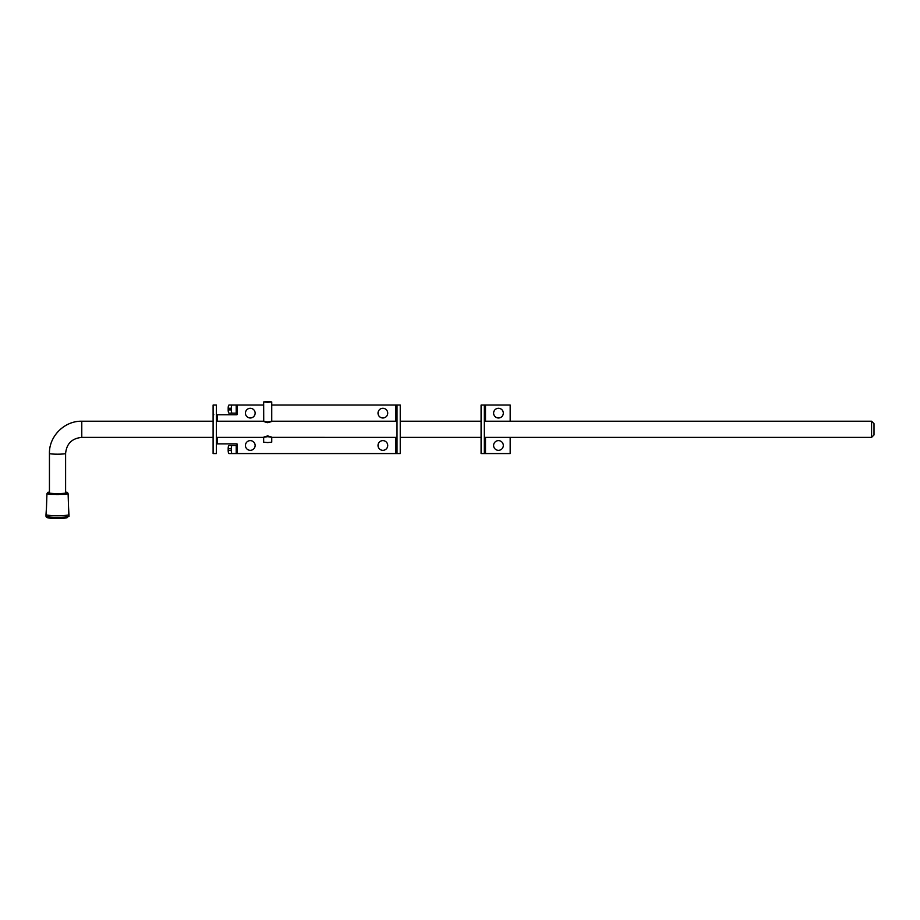 <?xml version="1.0" encoding="UTF-8"?>
<svg xmlns="http://www.w3.org/2000/svg" width="920" height="920" viewBox="0 0 920 920"><rect width="100%" height="100%" fill="white"/><g stroke="black" fill="none" stroke-linecap="round" stroke-linejoin="round"><path stroke-width="1.38" d="M69.034 514.659L69.034 514.659A11.523 1.023 180 0 1 57.523 515.683A11.523 1.023 180 0 1 46 514.659L46 516.269A11.523 1.023 180 0 0 57.523 517.293A11.523 1.023 180 0 0 69.034 516.269L68.54 506.909M65.607 492.062A10.108 0.897 180 0 1 67.62 492.591A10.108 0.897 180 0 1 57.523 493.499A10.108 0.897 180 0 1 47.414 492.591A10.108 0.897 180 0 1 49.438 492.062M874 423.648L874 434.964L871.573 437.391L871.573 421.222L874 423.648M263.661 437.391L263.661 442.186L267.697 442.554L271.745 442.186L271.745 437.391M271.745 437.356L397.014 437.391M267.697 435.919C272.918 437.345 272.918 437.586 267.697 436.643C262.487 437.586 262.487 437.345 267.697 435.919M267.697 401.729L269.962 401.936L267.697 401.729M267.697 422.694C272.918 421.268 272.918 421.026 267.697 421.981C262.487 421.026 262.487 421.268 267.697 422.694M267.697 402.293L271.745 401.936L267.697 401.568L263.661 401.936L267.697 402.293M263.729 421.222L263.661 401.936M498.467 408.296A4.853 4.853 0 0 1 503.32 413.137A4.853 4.853 0 0 1 498.467 417.99A4.853 4.853 0 0 1 493.614 413.137A4.853 4.853 0 0 1 498.467 408.296M498.467 440.622A4.853 4.853 0 0 1 503.32 445.475A4.853 4.853 0 0 1 498.467 450.328A4.853 4.853 0 0 1 493.614 445.475A4.853 4.853 0 0 1 498.467 440.622M484.322 429.306L484.322 453.56L481.091 453.56L481.091 405.053L484.322 405.053L484.322 429.306M484.322 453.56L510.186 453.56L510.186 437.391M510.186 421.222L510.186 405.053L484.322 405.053M250.286 440.622A4.853 4.853 0 0 0 245.444 445.475A4.853 4.853 0 0 0 250.286 450.328A4.853 4.853 0 0 0 255.139 445.475A4.853 4.853 0 0 0 250.286 440.622M382.869 408.296A4.853 4.853 0 0 0 378.016 413.137A4.853 4.853 0 0 0 382.869 417.99A4.853 4.853 0 0 0 387.722 413.137A4.853 4.853 0 0 0 382.869 408.296M382.869 440.622A4.853 4.853 0 0 0 378.016 445.475A4.853 4.853 0 0 0 382.869 450.328A4.853 4.853 0 0 0 387.722 445.475A4.853 4.853 0 0 0 382.869 440.622M250.286 408.296A4.853 4.853 0 0 0 245.444 413.137A4.853 4.853 0 0 0 250.286 417.99A4.853 4.853 0 0 0 255.139 413.137A4.853 4.853 0 0 0 250.286 408.296M395.818 421.222L395.818 405.053L271.745 405.053M263.661 405.053L237.36 405.053L237.36 413.793L237.084 413.137L232.139 413.137A3.231 0.839 -90 0 1 231.299 409.906L231.299 408.296A3.231 0.839 -90 0 1 232.139 405.053L229.011 405.053A3.231 0.839 90 0 0 228.171 408.296L228.171 409.906A3.231 0.839 90 0 0 229.011 413.137L232.139 413.137M216.338 413.356L216.522 414.759L236.704 414.759A0.644 0.644 0 0 0 237.36 414.115L236.348 413.137M232.139 445.475L229.011 445.475A3.231 0.839 90 0 0 228.171 448.707L228.171 450.328A3.231 0.839 90 0 0 229.011 453.56L232.139 453.56A3.231 0.839 -90 0 1 231.299 450.328L231.299 448.707A3.231 0.839 -90 0 1 232.139 445.475L237.084 445.475L237.36 444.509A0.644 0.644 0 0 0 236.704 443.865L216.522 443.865L216.338 445.268M232.139 453.56L395.818 453.56L395.818 437.391M397.014 453.56L400.246 453.56L400.246 405.053L397.014 405.053L397.014 453.56L395.818 453.56M395.818 405.053L397.014 405.053M213.106 413.356L213.808 414.759M216.522 414.759L217.534 414.759L217.534 421.222M217.534 437.391L217.534 443.865L216.522 443.865M213.106 405.053L216.338 405.053L216.338 453.56L213.106 453.56L213.106 405.053L216.338 405.053M236.348 445.475L237.36 444.831L237.36 453.56M232.139 405.053L237.36 405.053M67.677 493.465A10.591 0.943 180 0 1 68.114 493.718A10.591 0.943 180 0 1 61.835 494.58A10.591 0.943 180 0 1 50.416 494.419A10.591 0.943 180 0 1 46.931 493.718A10.591 0.943 180 0 1 47.357 493.465M49.438 493.131L49.438 453.468C48.99 436.229 64.504 420.785 81.776 421.222L81.776 437.391L213.106 437.391M49.438 453.468A8.085 0.713 0 0 0 57.523 454.181A8.085 0.713 0 0 0 65.607 453.468C66.55 443.716 71.944 438.357 81.776 437.391M485.507 453.56L485.507 437.391M485.507 421.222L485.507 405.053M236.21 453.56L236.21 445.475M236.21 405.053L236.21 413.137M228.171 448.707L231.299 448.707M228.171 450.328L231.299 450.328M228.171 408.296L231.299 408.296M228.171 409.906L231.299 409.906M65.205 517.028A9.706 0.862 180 0 1 64.101 518.19A9.706 0.862 180 0 1 51.014 518.202M67.62 492.591L67.712 493.982M47.414 492.591L47.322 493.982M46.494 506.909L46 514.659M397.014 421.222L271.745 421.222L271.745 401.936M81.776 421.222L213.106 421.222M216.338 421.222L263.661 421.222M400.246 421.222L481.091 421.222M484.322 421.222L871.573 421.222M65.607 493.131L65.607 453.468M216.338 437.391L263.729 437.391M400.246 437.391L481.091 437.391M484.322 437.391L871.573 437.391M46.207 515.89C45.632 517.27 47.196 518.04 50.887 518.202L66.872 517.845L68.839 515.89M46.931 493.718L46.241 514.866M68.114 493.718L68.804 514.866"/></g></svg>
